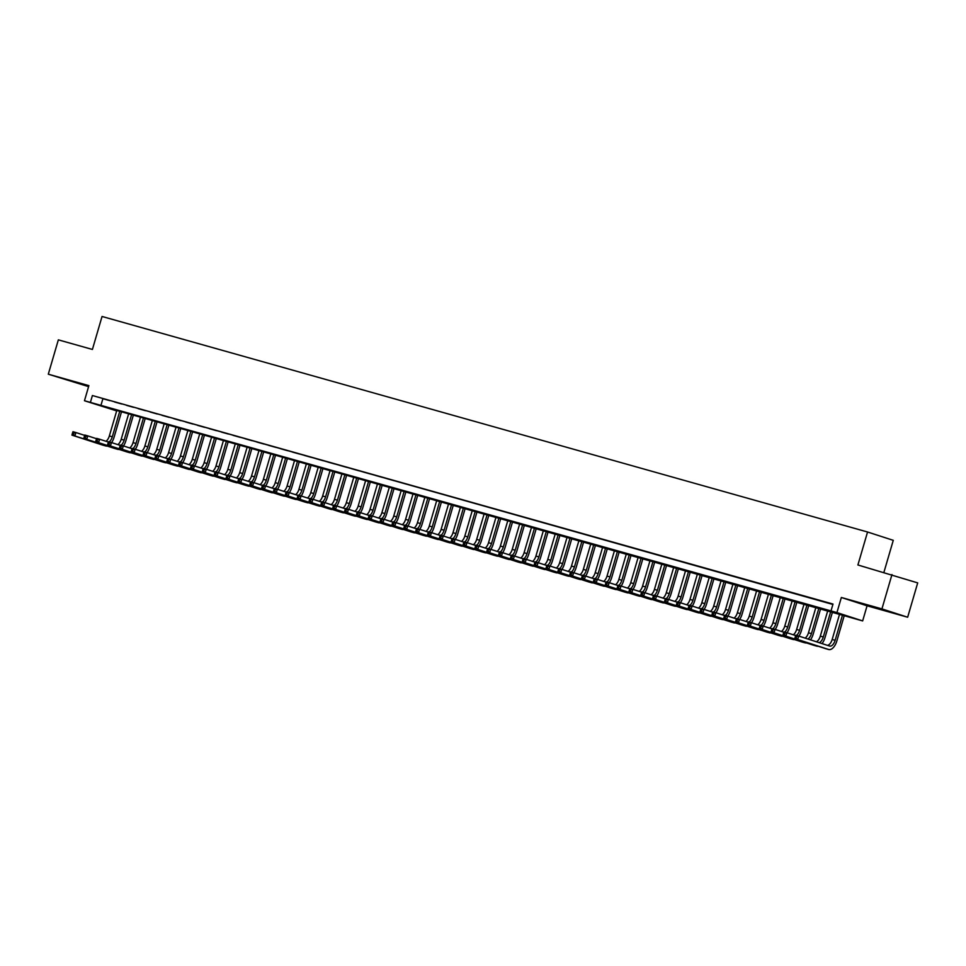 <?xml version="1.0" encoding="UTF-8"?>
<svg xmlns="http://www.w3.org/2000/svg" width="966" height="966" viewBox="0 0 966 966"><rect width="100%" height="100%" fill="white"/><g stroke="black" fill="none" stroke-linecap="round" stroke-linejoin="round"><path stroke-width="1.45" d="M81.989 384.456L65.857 379.566L81.989 384.456M884.808 610.488L868.675 605.597L884.808 610.488M116.113 410.731L84.465 400.733L836.93 612.589L862.65 620.921L116.234 410.321M883.926 572.295L893.272 540.332L867.553 532L102.046 316.474L92.41 349.45L58.346 339.851L48.3 374.192L88.594 386.629M867.553 532L857.905 564.977L917.7 582.884L907.654 617.226L881.934 608.906L841.35 597.483L836.93 612.589M841.35 597.483L867.07 605.803L907.654 617.226M867.07 605.803L862.65 620.921M891.968 574.565L881.934 608.906M109.883 400.673L102.77 398.668L109.883 400.673M121.728 404.005L114.628 402.001L121.728 404.005M133.586 407.338L126.474 405.346L133.586 407.338M145.431 410.683L138.319 408.678L145.431 410.683M157.277 414.016L150.177 412.011L157.277 414.016M169.135 417.348L162.022 415.344L169.135 417.348M180.98 420.693L173.868 418.689L180.98 420.693M192.838 424.026L185.726 422.021L192.838 424.026M204.683 427.358L197.571 425.354L204.683 427.358M216.529 430.691L209.417 428.699L216.529 430.691M228.387 434.036L221.274 432.031L228.387 434.036M240.232 437.369L233.12 435.364L240.232 437.369M252.078 440.701L244.966 438.709L252.078 440.701M263.935 444.046L256.823 442.042L263.935 444.046M275.781 447.379L268.669 445.374L275.781 447.379M287.626 450.711L280.514 448.707L287.626 450.711M299.484 454.044L292.372 452.052L299.484 454.044M311.33 457.389L304.218 455.384L311.33 457.389M323.175 460.722L316.075 458.717L323.175 460.722M335.033 464.054L327.921 462.062L335.033 464.054M346.879 467.399L339.766 465.395L346.879 467.399M358.724 470.732L351.624 468.727L358.724 470.732M370.582 474.065L363.47 472.06L370.582 474.065M382.427 477.409L375.315 475.405L382.427 477.409M394.273 480.742L387.173 478.738L394.273 480.742M406.131 484.075L399.018 482.07L406.131 484.075M417.976 487.407L410.864 485.415L417.976 487.407M429.822 490.752L422.722 488.748L429.822 490.752M441.679 494.085L434.567 492.08L441.679 494.085M453.525 497.418L446.413 495.425L453.525 497.418M465.383 500.762L458.27 498.758L465.383 500.762M477.228 504.095L470.116 502.091L477.228 504.095M489.074 507.428L481.962 505.423L489.074 507.428M500.931 510.772L493.819 508.768L500.931 510.772M512.777 514.105L505.665 512.101L512.777 514.105M524.623 517.438L517.51 515.433L524.623 517.438M536.48 520.771L529.368 518.778L536.48 520.771M548.326 524.115L541.214 522.111L548.326 524.115M560.171 527.448L553.059 525.444L560.171 527.448M572.029 530.781L564.917 528.788L572.029 530.781M583.875 534.126L576.762 532.121L583.875 534.126M595.72 537.458L588.62 535.454L595.72 537.458M607.578 540.791L600.466 538.787L607.578 540.791M619.423 544.124L612.311 542.131L619.423 544.124M631.269 547.468L624.169 545.464L631.269 547.468M643.127 550.801L636.014 548.797L643.127 550.801M654.972 554.134L647.86 552.141L654.972 554.134M666.818 557.479L659.718 555.474L666.818 557.479M678.675 560.811L671.563 558.807L678.675 560.811M690.521 564.144L683.409 562.14L690.521 564.144M702.367 567.489L695.266 565.484L702.367 567.489M714.224 570.821L707.112 568.817L714.224 570.821M726.07 574.154L718.958 572.15L726.07 574.154M737.927 577.487L730.815 575.495L737.927 577.487M749.773 580.832L742.661 578.827L749.773 580.832M761.619 584.164L754.506 582.16L761.619 584.164M773.476 587.497L766.364 585.505L773.476 587.497M785.322 590.842L778.21 588.837L785.322 590.842M797.167 594.175L790.055 592.17L797.167 594.175M809.025 597.507L801.913 595.503L809.025 597.507M820.871 600.852L813.758 598.848L820.871 600.852M831.002 610.923L833.006 604.052L92.398 395.541L832.897 604.462M832.946 604.257L825.604 602.18L832.933 604.318M84.465 400.733L88.884 385.627L48.3 374.192M92.398 395.541L90.393 402.399M102.831 398.91L100.826 405.78M795.465 636.208L795.066 637.584L796.25 637.91L796.648 636.546L795.465 636.208L795.779 635.217L798.737 636.051L797.735 639.492L828.647 649.49A10.735 5.482 105.7 0 0 828.743 649.526A10.735 5.482 105.7 0 0 836.87 640.881L844.344 615.318M842.581 614.823L835.131 640.313A7.16 3.647 -74.3 0 1 829.722 646.073A7.16 3.647 -74.3 0 1 829.649 646.061L798.737 636.051L796.648 636.546M839.623 613.99L832.173 639.48A7.16 3.647 -74.3 0 1 827.343 645.312M796.25 637.91L797.735 639.492L794.777 638.659L825.676 648.657A10.735 5.482 105.7 0 0 825.785 648.681A10.735 5.482 105.7 0 0 825.894 648.717M794.777 638.659L795.066 637.584M822.018 643.585A10.735 5.482 105.7 0 0 825.024 637.536L832.499 611.985M830.736 611.49L823.286 636.98A7.16 3.647 -74.3 0 1 819.18 642.668M827.777 610.657L820.315 636.147A7.16 3.647 -74.3 0 1 816.391 641.762M783.607 632.875L783.209 634.239L784.392 634.577L784.803 633.201L783.607 632.875L783.933 631.885L786.892 632.718L785.889 636.147L816.789 646.157A10.735 5.482 105.7 0 0 816.898 646.182A10.735 5.482 105.7 0 0 818.226 646.242M795.67 635.556L786.892 632.718L784.803 633.201M784.392 634.577L785.889 636.147L782.931 635.314L813.831 645.324A10.735 5.482 105.7 0 0 813.94 645.348A10.735 5.482 105.7 0 0 814.036 645.373M782.931 635.314L783.209 634.239M810.474 639.854A10.735 5.482 105.7 0 0 813.167 634.203L820.641 608.652M818.89 608.157L811.428 633.636A7.16 3.647 -74.3 0 1 807.95 639.033M815.92 607.324L808.47 632.802A7.16 3.647 -74.3 0 1 805.113 638.115M771.762 629.53L771.363 630.907L772.546 631.245L772.945 629.868L771.762 629.53L772.076 628.552L775.046 629.385L774.032 632.815L804.944 642.813A10.735 5.482 105.7 0 0 805.052 642.849A10.735 5.482 105.7 0 0 806.381 642.909M783.824 632.223L775.046 629.385L772.945 629.868M772.546 631.245L774.032 632.815L771.073 631.981L801.985 641.979A10.735 5.482 105.7 0 0 802.082 642.016A10.735 5.482 105.7 0 0 802.191 642.04M771.073 631.981L771.363 630.907M798.906 636.111A10.735 5.482 105.7 0 0 801.321 630.87L808.796 605.308M807.033 604.813L799.582 630.303A7.16 3.647 -74.3 0 1 796.491 635.423M804.074 603.979L796.624 629.47A7.16 3.647 -74.3 0 1 793.267 634.783M759.916 626.197L759.518 627.574L760.701 627.9L761.099 626.536L759.916 626.197L760.23 625.207L763.188 626.04L762.186 629.482L793.098 639.48A10.735 5.482 105.7 0 0 793.195 639.516A10.735 5.482 105.7 0 0 794.523 639.564M771.967 628.89L763.188 626.04L761.099 626.536M760.701 627.9L762.186 629.482L759.228 628.649L790.128 638.647A10.735 5.482 105.7 0 0 790.236 638.683A10.735 5.482 105.7 0 0 790.333 638.707M759.228 628.649L759.518 627.574M787.061 632.766A10.735 5.482 105.7 0 0 789.476 627.526L796.938 601.975M795.187 601.48L787.737 626.97A7.16 3.647 -74.3 0 1 784.646 632.09M792.229 600.647L784.766 626.137A7.16 3.647 -74.3 0 1 781.409 631.438M748.058 622.865L747.66 624.241L748.843 624.567L749.254 623.191L748.058 622.865L748.384 621.875L751.343 622.708L750.341 626.137L781.24 636.147A10.735 5.482 105.7 0 0 781.349 636.171A10.735 5.482 105.7 0 0 782.677 636.232M760.121 625.545L751.343 622.708L749.254 623.191M748.843 624.567L750.341 626.137L747.37 625.304L778.282 635.314A10.735 5.482 105.7 0 0 778.379 635.338A10.735 5.482 105.7 0 0 778.487 635.374M747.37 625.304L747.66 624.241M775.203 629.434A10.735 5.482 105.7 0 0 777.618 624.193L785.092 598.642M783.341 598.147L775.879 623.625A7.16 3.647 -74.3 0 1 772.8 628.745M780.371 597.314L772.921 622.792A7.16 3.647 -74.3 0 1 769.564 628.105M736.213 619.52L735.814 620.897L736.998 621.235L737.396 619.858L736.213 619.52L736.527 618.542L739.497 619.375L738.483 622.804L769.395 632.815A10.735 5.482 105.7 0 0 769.491 632.839A10.735 5.482 105.7 0 0 770.832 632.899M748.276 622.213L739.497 619.375L737.396 619.858M736.998 621.235L738.483 622.804L735.524 621.971L766.436 631.969A10.735 5.482 105.7 0 0 766.533 632.005A10.735 5.482 105.7 0 0 766.642 632.03M735.524 621.971L735.814 620.897M763.357 626.101A10.735 5.482 105.7 0 0 765.772 620.86L773.247 595.298M771.484 594.802L764.034 620.293A7.16 3.647 -74.3 0 1 760.942 625.413M768.525 593.969L761.075 619.46A7.16 3.647 -74.3 0 1 757.718 624.773M724.367 616.187L723.957 617.564L725.152 617.902L725.551 616.525L724.367 616.187L724.681 615.197L727.639 616.03L726.637 619.472L757.549 629.47A10.735 5.482 105.7 0 0 757.646 629.506A10.735 5.482 105.7 0 0 758.974 629.566M736.418 618.88L727.639 616.03L725.551 616.525M725.152 617.902L726.637 619.472L723.679 618.638L754.579 628.637A10.735 5.482 105.7 0 0 754.688 628.673A10.735 5.482 105.7 0 0 754.784 628.697M723.679 618.638L723.957 617.564M751.512 622.756A10.735 5.482 105.7 0 0 753.927 617.515L761.389 591.965M759.638 591.47L752.188 616.96A7.16 3.647 -74.3 0 1 749.097 622.08M756.68 590.637L749.218 616.127A7.16 3.647 -74.3 0 1 745.861 621.428M712.51 612.855L712.111 614.231L713.294 614.557L713.705 613.193L712.51 612.855L712.836 611.864L715.794 612.698L714.792 616.139L745.692 626.137A10.735 5.482 105.7 0 0 745.8 626.161A10.735 5.482 105.7 0 0 747.129 626.222M724.572 615.535L715.794 612.698L713.705 613.193M713.294 614.557L714.792 616.139L711.821 615.294L742.733 625.304A10.735 5.482 105.7 0 0 742.83 625.328A10.735 5.482 105.7 0 0 742.939 625.364M711.821 615.294L712.111 614.231M739.654 619.423A10.735 5.482 105.7 0 0 742.069 614.183L749.544 588.632M747.793 588.137L740.33 613.627A7.16 3.647 -74.3 0 1 737.239 618.735M744.822 587.304L737.372 612.782A7.16 3.647 -74.3 0 1 734.015 618.095M700.664 609.522L700.265 610.886L701.449 611.224L701.847 609.848L700.664 609.522L700.978 608.532L703.948 609.365L702.934 612.794L733.846 622.804A10.735 5.482 105.7 0 0 733.943 622.828A10.735 5.482 105.7 0 0 735.271 622.889M712.727 612.202L703.948 609.365L701.847 609.848M701.449 611.224L702.934 612.794L699.976 611.961L730.888 621.971A10.735 5.482 105.7 0 0 730.984 621.995A10.735 5.482 105.7 0 0 731.093 622.019M699.976 611.961L700.265 610.886M727.809 616.091A10.735 5.482 105.7 0 0 730.224 610.85L737.698 585.299M735.935 584.804L728.485 610.283A7.16 3.647 -74.3 0 1 725.394 615.402M732.977 583.971L725.526 609.449A7.16 3.647 -74.3 0 1 722.17 614.762M688.818 606.177L688.408 607.554L689.603 607.892L690.002 606.515L688.818 606.177L689.132 605.187L692.091 606.032L691.088 609.461L722 619.46A10.735 5.482 105.7 0 0 722.097 619.496A10.735 5.482 105.7 0 0 723.425 619.556M700.869 608.87L692.091 606.032L690.002 606.515M689.603 607.892L691.088 609.461L688.13 608.628L719.03 618.626A10.735 5.482 105.7 0 0 719.139 618.663A10.735 5.482 105.7 0 0 719.235 618.687M688.13 608.628L688.408 607.554M715.963 612.758A10.735 5.482 105.7 0 0 718.378 607.517L725.84 581.955M724.089 581.46L716.639 606.95A7.16 3.647 -74.3 0 1 713.548 612.07M721.119 580.626L713.669 606.117A7.16 3.647 -74.3 0 1 710.312 611.43M676.961 602.844L676.562 604.221L677.746 604.547L678.144 603.182L676.961 602.844L677.287 601.854L680.245 602.687L679.243 606.129L710.143 616.127A10.735 5.482 105.7 0 0 710.252 616.163A10.735 5.482 105.7 0 0 711.58 616.211M689.024 605.537L680.245 602.687L678.144 603.182M677.746 604.547L679.243 606.129L676.272 605.296L707.184 615.294A10.735 5.482 105.7 0 0 707.281 615.33A10.735 5.482 105.7 0 0 707.39 615.354M676.272 605.296L676.562 604.221M704.105 609.413A10.735 5.482 105.7 0 0 706.52 604.173L713.995 578.622M712.232 578.127L704.782 603.617A7.16 3.647 -74.3 0 1 701.69 608.725M709.273 577.294L701.823 602.784A7.16 3.647 -74.3 0 1 698.466 608.085M665.115 599.512L664.717 600.876L665.9 601.214L666.298 599.838L665.115 599.512L665.429 598.522L668.4 599.355L667.385 602.784L698.297 612.794A10.735 5.482 105.7 0 0 698.394 612.818A10.735 5.482 105.7 0 0 699.722 612.879M677.178 602.192L668.4 599.355L666.298 599.838M665.9 601.214L667.385 602.784L664.427 601.951L695.339 611.961A10.735 5.482 105.7 0 0 695.435 611.985A10.735 5.482 105.7 0 0 695.544 612.009M664.427 601.951L664.717 600.876M692.26 606.08A10.735 5.482 105.7 0 0 694.675 600.84L702.149 575.289M700.386 574.794L692.936 600.272A7.16 3.647 -74.3 0 1 689.845 605.392M697.428 573.961L689.978 599.439A7.16 3.647 -74.3 0 1 686.609 604.752M653.27 596.167L652.859 597.543L654.054 597.882L654.453 596.505L653.27 596.167L653.584 595.189L656.542 596.022L655.54 599.451L686.452 609.449A10.735 5.482 105.7 0 0 686.548 609.486A10.735 5.482 105.7 0 0 687.877 609.546M665.32 598.86L656.542 596.022L654.453 596.505M654.054 597.882L655.54 599.451L652.581 598.618L683.481 608.616A10.735 5.482 105.7 0 0 683.59 608.652A10.735 5.482 105.7 0 0 683.687 608.677M652.581 598.618L652.859 597.543M680.414 602.748A10.735 5.482 105.7 0 0 682.829 597.507L690.292 571.944M688.541 571.449L681.09 596.94A7.16 3.647 -74.3 0 1 677.999 602.06M685.57 570.616L678.12 596.107A7.16 3.647 -74.3 0 1 674.763 601.42M641.412 592.834L641.013 594.211L642.197 594.537L642.595 593.172L641.412 592.834L641.726 591.844L644.696 592.677L643.694 596.119L674.594 606.117A10.735 5.482 105.7 0 0 674.703 606.153A10.735 5.482 105.7 0 0 676.031 606.213M653.475 595.527L644.696 592.677L642.595 593.172M642.197 594.537L643.694 596.119L640.724 595.285L671.636 605.284A10.735 5.482 105.7 0 0 671.732 605.32A10.735 5.482 105.7 0 0 671.841 605.344M640.724 595.285L641.013 594.211M668.557 599.403A10.735 5.482 105.7 0 0 670.972 594.162L678.446 568.612M676.683 568.117L669.233 593.607A7.16 3.647 -74.3 0 1 666.142 598.727M673.725 567.284L666.274 592.774A7.16 3.647 -74.3 0 1 662.918 598.075M629.566 589.501L629.168 590.878L630.351 591.204L630.75 589.828L629.566 589.501L629.88 588.511L632.839 589.345L631.836 592.774L662.748 602.784A10.735 5.482 105.7 0 0 662.845 602.808A10.735 5.482 105.7 0 0 664.173 602.869M641.629 592.182L632.839 589.345L630.75 589.828M630.351 591.204L631.836 592.774L628.878 591.941L659.778 601.951A10.735 5.482 105.7 0 0 659.887 601.975A10.735 5.482 105.7 0 0 659.995 602.011M628.878 591.941L629.168 590.878M656.711 596.07A10.735 5.482 105.7 0 0 659.126 590.83L666.6 565.279M664.837 564.784L657.387 590.262A7.16 3.647 -74.3 0 1 654.296 595.382M661.879 563.951L654.429 589.429A7.16 3.647 -74.3 0 1 651.06 594.742M617.721 586.169L617.31 587.533L618.494 587.871L618.904 586.495L617.721 586.169L618.035 585.179L620.993 586.012L619.991 589.441L650.891 599.451A10.735 5.482 105.7 0 0 650.999 599.475A10.735 5.482 105.7 0 0 652.328 599.536M629.772 588.849L620.993 586.012L618.904 586.495M618.494 587.871L619.991 589.441L617.033 588.608L647.932 598.606A10.735 5.482 105.7 0 0 648.041 598.642A10.735 5.482 105.7 0 0 648.138 598.666M617.033 588.608L617.31 587.533M644.865 592.738A10.735 5.482 105.7 0 0 647.268 587.497L654.743 561.934M652.992 561.451L645.542 586.93A7.16 3.647 -74.3 0 1 642.45 592.049M650.021 560.606L642.571 586.096A7.16 3.647 -74.3 0 1 639.214 591.409M605.863 582.824L605.465 584.201L606.648 584.539L607.046 583.162L605.863 582.824L606.177 581.834L609.148 582.667L608.145 586.108L639.045 596.107A10.735 5.482 105.7 0 0 639.154 596.143A10.735 5.482 105.7 0 0 640.482 596.203M617.926 585.517L609.148 582.667L607.046 583.162M606.648 584.539L608.145 586.108L605.175 585.275L636.087 595.273A10.735 5.482 105.7 0 0 636.183 595.31A10.735 5.482 105.7 0 0 636.292 595.334M605.175 585.275L605.465 584.201M633.008 589.393A10.735 5.482 105.7 0 0 635.423 584.152L642.897 558.602M641.134 558.106L633.684 583.597A7.16 3.647 -74.3 0 1 630.593 588.717M638.176 557.273L630.726 582.764A7.16 3.647 -74.3 0 1 627.369 588.077M594.018 579.491L593.619 580.868L594.802 581.194L595.201 579.829L594.018 579.491L594.332 578.501L597.29 579.334L596.288 582.776L627.2 592.774A10.735 5.482 105.7 0 0 627.296 592.81A10.735 5.482 105.7 0 0 628.625 592.858M606.068 582.172L597.29 579.334L595.201 579.829M594.802 581.194L596.288 582.776L593.329 581.943L624.229 591.941A10.735 5.482 105.7 0 0 624.338 591.965A10.735 5.482 105.7 0 0 624.447 592.001M593.329 581.943L593.619 580.868M621.162 586.06A10.735 5.482 105.7 0 0 623.577 580.82L631.052 555.269M629.289 554.774L621.838 580.264A7.16 3.647 -74.3 0 1 618.747 585.372M626.33 553.941L618.868 579.431A7.16 3.647 -74.3 0 1 615.511 584.732M582.172 576.159L581.761 577.523L582.945 577.861L583.355 576.485L582.172 576.159L582.486 575.168L585.444 576.002L584.442 579.431L615.342 589.441A10.735 5.482 105.7 0 0 615.451 589.465A10.735 5.482 105.7 0 0 616.779 589.526M594.223 578.839L585.444 576.002L583.355 576.485M582.945 577.861L584.442 579.431L581.484 578.598L612.384 588.608A10.735 5.482 105.7 0 0 612.492 588.632A10.735 5.482 105.7 0 0 612.589 588.656M581.484 578.598L581.761 577.523M609.305 582.727A10.735 5.482 105.7 0 0 611.72 577.487L619.194 551.936M617.443 551.441L609.981 576.919A7.16 3.647 -74.3 0 1 606.902 582.039M614.473 550.608L607.022 576.086A7.16 3.647 -74.3 0 1 603.665 581.399M570.314 572.814L569.916 574.19L571.099 574.529L571.498 573.152L570.314 572.814L570.628 571.824L573.599 572.669L572.596 576.098L603.496 586.096A10.735 5.482 105.7 0 0 603.605 586.133A10.735 5.482 105.7 0 0 604.933 586.193M582.377 575.507L573.599 572.669L571.498 573.152M571.099 574.529L572.596 576.098L569.626 575.265L600.538 585.263A10.735 5.482 105.7 0 0 600.635 585.299A10.735 5.482 105.7 0 0 600.743 585.324M569.626 575.265L569.916 574.19M597.459 579.395A10.735 5.482 105.7 0 0 599.874 574.154L607.348 548.591M605.585 548.096L598.135 573.587A7.16 3.647 -74.3 0 1 595.044 578.706M602.627 547.263L595.177 572.753A7.16 3.647 -74.3 0 1 591.82 578.066M558.469 569.481L558.07 570.858L559.254 571.184L559.652 569.819L558.469 569.481L558.783 568.491L561.741 569.324L560.739 572.766L591.651 582.764A10.735 5.482 105.7 0 0 591.747 582.8A10.735 5.482 105.7 0 0 593.076 582.848M570.52 572.174L561.741 569.324L559.652 569.819M559.254 571.184L560.739 572.766L557.78 571.932L588.68 581.93A10.735 5.482 105.7 0 0 588.789 581.967A10.735 5.482 105.7 0 0 588.898 581.991M557.78 571.932L558.07 570.858M585.613 576.05A10.735 5.482 105.7 0 0 588.028 570.809L595.503 545.259M593.74 544.764L586.29 570.254A7.16 3.647 -74.3 0 1 583.198 575.362M590.781 543.93L583.319 569.421A7.16 3.647 -74.3 0 1 579.962 574.722M546.623 566.148L546.213 567.513L547.396 567.851L547.807 566.474L546.623 566.148L546.937 565.158L549.895 565.991L548.893 569.421L579.793 579.431A10.735 5.482 105.7 0 0 579.902 579.455A10.735 5.482 105.7 0 0 581.23 579.515M558.674 568.829L549.895 565.991L547.807 566.474M547.396 567.851L548.893 569.421L545.935 568.588L576.835 578.598A10.735 5.482 105.7 0 0 576.943 578.622A10.735 5.482 105.7 0 0 577.04 578.658M545.935 568.588L546.213 567.513M573.756 572.717A10.735 5.482 105.7 0 0 576.171 567.477L583.645 541.926M581.894 541.431L574.432 566.909A7.16 3.647 -74.3 0 1 571.353 572.029M578.924 540.598L571.474 566.076A7.16 3.647 -74.3 0 1 568.117 571.389M534.766 562.804L534.367 564.18L535.55 564.518L535.949 563.142L534.766 562.804L535.079 561.826L538.05 562.659L537.048 566.088L567.948 576.086A10.735 5.482 105.7 0 0 568.056 576.122A10.735 5.482 105.7 0 0 569.385 576.183M546.828 565.496L538.05 562.659L535.949 563.142M535.55 564.518L537.048 566.088L534.077 565.255L564.989 575.253A10.735 5.482 105.7 0 0 565.086 575.289A10.735 5.482 105.7 0 0 565.195 575.313M534.077 565.255L534.367 564.18M561.91 569.385A10.735 5.482 105.7 0 0 564.325 564.144L571.8 538.581M570.037 538.086L562.586 563.576A7.16 3.647 -74.3 0 1 559.495 568.696M567.078 537.253L559.628 562.743A7.16 3.647 -74.3 0 1 556.271 568.056M522.92 559.471L522.521 560.848L523.705 561.186L524.103 559.809L522.92 559.471L523.234 558.481L526.192 559.314L525.19 562.755L556.102 572.753A10.735 5.482 105.7 0 0 556.199 572.79A10.735 5.482 105.7 0 0 557.527 572.85M534.971 562.164L526.192 559.314L524.103 559.809M523.705 561.186L525.19 562.755L522.232 561.922L553.132 571.92A10.735 5.482 105.7 0 0 553.24 571.957A10.735 5.482 105.7 0 0 553.349 571.981M522.232 561.922L522.521 560.848M550.065 566.04A10.735 5.482 105.7 0 0 552.48 560.799L559.954 535.249M558.191 534.753L550.741 560.244A7.16 3.647 -74.3 0 1 547.65 565.364M555.233 533.92L547.77 559.411A7.16 3.647 -74.3 0 1 544.413 564.712M511.062 556.138L510.664 557.515L511.847 557.841L512.258 556.464L511.062 556.138L511.388 555.148L514.347 555.981L513.344 559.411L544.244 569.421A10.735 5.482 105.7 0 0 544.353 569.445A10.735 5.482 105.7 0 0 545.681 569.505M523.125 558.819L514.347 555.981L512.258 556.464M511.847 557.841L513.344 559.411L510.386 558.577L541.286 568.588A10.735 5.482 105.7 0 0 541.395 568.612A10.735 5.482 105.7 0 0 541.491 568.648M510.386 558.577L510.664 557.515M538.207 562.707A10.735 5.482 105.7 0 0 540.622 557.467L548.096 531.916M546.345 531.421L538.883 556.911A7.16 3.647 -74.3 0 1 535.804 562.019M543.375 530.588L535.925 556.066A7.16 3.647 -74.3 0 1 532.568 561.379M499.217 552.806L498.818 554.17L500.002 554.508L500.4 553.132L499.217 552.806L499.531 551.815L502.501 552.649L501.487 556.078L532.399 566.088A10.735 5.482 105.7 0 0 532.508 566.112A10.735 5.482 105.7 0 0 533.836 566.173M511.28 555.486L502.501 552.649L500.4 553.132M500.002 554.508L501.487 556.078L498.528 555.245L529.44 565.243A10.735 5.482 105.7 0 0 529.537 565.279A10.735 5.482 105.7 0 0 529.646 565.303M498.528 555.245L498.818 554.17M526.361 559.374A10.735 5.482 105.7 0 0 528.776 554.134L536.251 528.583M534.488 528.088L527.038 553.566A7.16 3.647 -74.3 0 1 523.946 558.686M531.529 527.243L524.079 552.733A7.16 3.647 -74.3 0 1 520.722 558.046M487.371 549.461L486.973 550.837L488.156 551.175L488.555 549.799L487.371 549.461L487.685 548.471L490.643 549.304L489.641 552.745L520.553 562.743A10.735 5.482 105.7 0 0 520.65 562.78A10.735 5.482 105.7 0 0 521.978 562.84M499.422 552.154L490.643 549.304L488.555 549.799M488.156 551.175L489.641 552.745L486.683 551.912L517.583 561.91A10.735 5.482 105.7 0 0 517.691 561.946A10.735 5.482 105.7 0 0 517.788 561.971M486.683 551.912L486.973 550.837M514.516 556.042A10.735 5.482 105.7 0 0 516.931 550.801L524.393 525.238M522.642 524.743L515.192 550.234A7.16 3.647 -74.3 0 1 512.101 555.353M519.684 523.91L512.221 549.4A7.16 3.647 -74.3 0 1 508.865 554.713M475.514 546.128L475.115 547.505L476.298 547.831L476.709 546.466L475.514 546.128L475.84 545.138L478.798 545.971L477.796 549.413L508.696 559.411A10.735 5.482 105.7 0 0 508.804 559.447A10.735 5.482 105.7 0 0 510.133 559.495M487.576 548.809L478.798 545.971L476.709 546.466M476.298 547.831L477.796 549.413L474.825 548.579L505.737 558.577A10.735 5.482 105.7 0 0 505.834 558.602A10.735 5.482 105.7 0 0 505.942 558.638M474.825 548.579L475.115 547.505M502.658 552.697A10.735 5.482 105.7 0 0 505.073 547.456L512.548 521.906M510.797 521.411L503.334 546.901A7.16 3.647 -74.3 0 1 500.255 552.009M507.826 520.577L500.376 546.068A7.16 3.647 -74.3 0 1 497.019 551.369M463.668 542.795L463.269 544.16L464.453 544.498L464.851 543.121L463.668 542.795L463.982 541.805L466.952 542.638L465.938 546.068L496.85 556.078A10.735 5.482 105.7 0 0 496.947 556.102A10.735 5.482 105.7 0 0 498.287 556.162M475.731 545.476L466.952 542.638L464.851 543.121M464.453 544.498L465.938 546.068L462.98 545.235L493.892 555.245A10.735 5.482 105.7 0 0 493.988 555.269A10.735 5.482 105.7 0 0 494.097 555.293M462.98 545.235L463.269 544.16M490.813 549.364A10.735 5.482 105.7 0 0 493.228 544.124L500.702 518.573M498.939 518.078L491.489 543.556A7.16 3.647 -74.3 0 1 488.398 548.676M495.981 517.245L488.53 542.723A7.16 3.647 -74.3 0 1 485.174 548.036M451.822 539.451L451.412 540.827L452.607 541.165L453.006 539.789L451.822 539.451L452.136 538.473L455.095 539.306L454.092 542.735L485.004 552.733A10.735 5.482 105.7 0 0 485.101 552.769A10.735 5.482 105.7 0 0 486.429 552.83M463.873 542.143L455.095 539.306L453.006 539.789M452.607 541.165L454.092 542.735L451.134 541.902L482.034 551.9A10.735 5.482 105.7 0 0 482.143 551.936A10.735 5.482 105.7 0 0 482.239 551.96M451.134 541.902L451.412 540.827M478.967 546.032A10.735 5.482 105.7 0 0 481.382 540.791L488.844 515.228M487.093 514.733L479.643 540.223A7.16 3.647 -74.3 0 1 476.552 545.343M484.135 513.9L476.673 539.39A7.16 3.647 -74.3 0 1 473.316 544.703M439.965 536.118L439.566 537.494L440.75 537.82L441.16 536.456L439.965 536.118L440.291 535.128L443.249 535.961L442.247 539.402L473.147 549.4A10.735 5.482 105.7 0 0 473.255 549.437A10.735 5.482 105.7 0 0 474.584 549.485M452.028 538.811L443.249 535.961L441.16 536.456M440.75 537.82L442.247 539.402L439.276 538.569L470.188 548.567A10.735 5.482 105.7 0 0 470.285 548.603A10.735 5.482 105.7 0 0 470.394 548.628M439.276 538.569L439.566 537.494M467.109 542.687A10.735 5.482 105.7 0 0 469.524 537.446L476.999 511.895M475.248 511.4L467.785 536.891A7.16 3.647 -74.3 0 1 464.694 541.998M472.277 510.567L464.827 536.058A7.16 3.647 -74.3 0 1 461.47 541.358M428.119 532.785L427.721 534.162L428.904 534.488L429.302 533.111L428.119 532.785L428.433 531.795L431.404 532.628L430.389 536.058L461.301 546.068A10.735 5.482 105.7 0 0 461.398 546.092A10.735 5.482 105.7 0 0 462.726 546.152M440.182 535.466L431.404 532.628L429.302 533.111M428.904 534.488L430.389 536.058L427.431 535.224L458.343 545.235A10.735 5.482 105.7 0 0 458.439 545.259A10.735 5.482 105.7 0 0 458.548 545.295M427.431 535.224L427.721 534.162M455.264 539.354A10.735 5.482 105.7 0 0 457.679 534.113L465.153 508.563M463.39 508.068L455.94 533.546A7.16 3.647 -74.3 0 1 452.849 538.666M460.432 507.235L452.982 532.713A7.16 3.647 -74.3 0 1 449.625 538.026M416.274 529.44L415.863 530.817L417.058 531.155L417.457 529.779L416.274 529.44L416.588 528.462L419.546 529.296L418.544 532.725L449.456 542.723A10.735 5.482 105.7 0 0 449.552 542.759A10.735 5.482 105.7 0 0 450.88 542.82M428.324 532.133L419.546 529.296L417.457 529.779M417.058 531.155L418.544 532.725L415.585 531.892L446.485 541.89A10.735 5.482 105.7 0 0 446.594 541.926A10.735 5.482 105.7 0 0 446.69 541.95M415.585 531.892L415.863 530.817M443.418 536.021A10.735 5.482 105.7 0 0 445.833 530.781L453.296 505.218M451.545 504.723L444.094 530.213A7.16 3.647 -74.3 0 1 441.003 535.333M448.574 503.89L441.124 529.38A7.16 3.647 -74.3 0 1 437.767 534.693M404.416 526.108L404.017 527.484L405.201 527.822L405.599 526.446L404.416 526.108L404.742 525.118L407.7 525.951L406.698 529.392L437.598 539.39A10.735 5.482 105.7 0 0 437.707 539.426A10.735 5.482 105.7 0 0 439.035 539.487M416.479 528.8L407.7 525.951L405.599 526.446M405.201 527.822L406.698 529.392L403.728 528.559L434.64 538.557A10.735 5.482 105.7 0 0 434.736 538.593A10.735 5.482 105.7 0 0 434.845 538.617M403.728 528.559L404.017 527.484M431.56 532.677A10.735 5.482 105.7 0 0 433.975 527.436L441.45 501.885M439.687 501.39L432.237 526.881A7.16 3.647 -74.3 0 1 429.145 532M436.729 500.557L429.278 526.047A7.16 3.647 -74.3 0 1 425.921 531.348M392.57 522.775L392.172 524.152L393.355 524.478L393.754 523.101L392.57 522.775L392.884 521.785L395.855 522.618L394.84 526.059L425.752 536.058A10.735 5.482 105.7 0 0 425.849 536.082A10.735 5.482 105.7 0 0 427.177 536.142M404.633 525.456L395.855 522.618L393.754 523.101M393.355 524.478L394.84 526.059L391.882 525.214L422.794 535.224A10.735 5.482 105.7 0 0 422.891 535.249A10.735 5.482 105.7 0 0 422.999 535.285M391.882 525.214L392.172 524.152M419.715 529.344A10.735 5.482 105.7 0 0 422.13 524.103L429.604 498.553M427.841 498.058L420.391 523.548A7.16 3.647 -74.3 0 1 417.3 528.656M424.883 497.224L417.433 522.703A7.16 3.647 -74.3 0 1 414.064 528.016M380.725 519.442L380.314 520.807L381.51 521.145L381.908 519.768L380.725 519.442L381.039 518.452L383.997 519.285L382.995 522.715L413.895 532.725A10.735 5.482 105.7 0 0 414.003 532.749A10.735 5.482 105.7 0 0 415.332 532.809M392.776 522.123L383.997 519.285L381.908 519.768M381.51 521.145L382.995 522.715L380.036 521.881L410.936 531.892A10.735 5.482 105.7 0 0 411.045 531.916A10.735 5.482 105.7 0 0 411.142 531.94M380.036 521.881L380.314 520.807M407.869 526.011A10.735 5.482 105.7 0 0 410.284 520.771L417.747 495.22M415.996 494.725L408.546 520.203A7.16 3.647 -74.3 0 1 405.454 525.323M413.025 493.88L405.575 519.37A7.16 3.647 -74.3 0 1 402.218 524.683M368.867 516.098L368.469 517.474L369.652 517.812L370.05 516.436L368.867 516.098L369.181 515.107L372.151 515.953L371.149 519.382L402.049 529.38A10.735 5.482 105.7 0 0 402.158 529.416A10.735 5.482 105.7 0 0 403.486 529.477M380.93 518.79L372.151 515.953L370.05 516.436M369.652 517.812L371.149 519.382L368.179 518.549L399.091 528.547A10.735 5.482 105.7 0 0 399.187 528.583A10.735 5.482 105.7 0 0 399.296 528.607M368.179 518.549L368.469 517.474M396.012 522.678A10.735 5.482 105.7 0 0 398.427 517.438L405.901 491.875M404.138 491.38L396.688 516.87A7.16 3.647 -74.3 0 1 393.597 521.99M401.18 490.547L393.73 516.037A7.16 3.647 -74.3 0 1 390.373 521.35M357.022 512.765L356.623 514.141L357.806 514.467L358.205 513.103L357.022 512.765L357.335 511.775L360.294 512.608L359.292 516.049L390.204 526.047A10.735 5.482 105.7 0 0 390.3 526.084A10.735 5.482 105.7 0 0 391.628 526.132M369.084 515.458L360.294 512.608L358.205 513.103M357.806 514.467L359.292 516.049L356.333 515.216L387.233 525.214A10.735 5.482 105.7 0 0 387.342 525.25A10.735 5.482 105.7 0 0 387.451 525.275M356.333 515.216L356.623 514.141M384.166 519.334A10.735 5.482 105.7 0 0 386.581 514.093L394.056 488.542M392.293 488.047L384.842 513.538A7.16 3.647 -74.3 0 1 381.751 518.645M389.334 487.214L381.884 512.705A7.16 3.647 -74.3 0 1 378.515 518.005M345.176 509.432L344.765 510.797L345.949 511.135L346.359 509.758L345.176 509.432L345.49 508.442L348.448 509.275L347.446 512.705L378.346 522.715A10.735 5.482 105.7 0 0 378.455 522.739A10.735 5.482 105.7 0 0 379.783 522.799M357.227 512.113L348.448 509.275L346.359 509.758M345.949 511.135L347.446 512.705L344.488 511.871L375.388 521.881A10.735 5.482 105.7 0 0 375.496 521.906A10.735 5.482 105.7 0 0 375.593 521.93M344.488 511.871L344.765 510.797M372.321 516.001A10.735 5.482 105.7 0 0 374.723 510.76L382.198 485.21M380.447 484.715L372.997 510.193A7.16 3.647 -74.3 0 1 369.906 515.313M377.477 483.881L370.026 509.36A7.16 3.647 -74.3 0 1 366.669 514.673M333.318 506.087L332.92 507.464L334.103 507.802L334.502 506.425L333.318 506.087L333.632 505.109L336.603 505.942L335.6 509.372L366.5 519.37A10.735 5.482 105.7 0 0 366.609 519.406A10.735 5.482 105.7 0 0 367.937 519.466M345.381 508.78L336.603 505.942L334.502 506.425M334.103 507.802L335.6 509.372L332.63 508.539L363.542 518.537A10.735 5.482 105.7 0 0 363.639 518.573A10.735 5.482 105.7 0 0 363.747 518.597M332.63 508.539L332.92 507.464M360.463 512.668A10.735 5.482 105.7 0 0 362.878 507.428L370.352 481.865M368.589 481.37L361.139 506.86A7.16 3.647 -74.3 0 1 358.048 511.98M365.631 480.537L358.181 506.027A7.16 3.647 -74.3 0 1 354.824 511.34M321.473 502.755L321.074 504.131L322.258 504.457L322.656 503.093L321.473 502.755L321.787 501.765L324.745 502.598L323.743 506.039L354.655 516.037A10.735 5.482 105.7 0 0 354.751 516.073A10.735 5.482 105.7 0 0 356.08 516.134M333.524 505.447L324.745 502.598L322.656 503.093M322.258 504.457L323.743 506.039L320.784 505.206L351.684 515.204A10.735 5.482 105.7 0 0 351.793 515.24A10.735 5.482 105.7 0 0 351.902 515.264M320.784 505.206L321.074 504.131M348.617 509.324A10.735 5.482 105.7 0 0 351.032 504.083L358.507 478.532M356.744 478.037L349.294 503.528A7.16 3.647 -74.3 0 1 346.202 508.647M353.785 477.204L346.323 502.694A7.16 3.647 -74.3 0 1 342.966 507.995M309.627 499.422L309.217 500.799L310.4 501.125L310.81 499.748L309.627 499.422L309.941 498.432L312.899 499.265L311.897 502.694L342.797 512.705A10.735 5.482 105.7 0 0 342.906 512.729A10.735 5.482 105.7 0 0 344.234 512.789M321.678 502.103L312.899 499.265L310.81 499.748M310.4 501.125L311.897 502.694L308.939 501.861L339.839 511.871A10.735 5.482 105.7 0 0 339.947 511.895A10.735 5.482 105.7 0 0 340.044 511.932M308.939 501.861L309.217 500.799M336.76 505.991A10.735 5.482 105.7 0 0 339.175 500.75L346.649 475.2M344.898 474.704L337.436 500.183A7.16 3.647 -74.3 0 1 334.357 505.303M341.928 473.871L334.478 499.35A7.16 3.647 -74.3 0 1 331.121 504.663M297.769 496.077L297.371 497.454L298.554 497.792L298.953 496.415L297.769 496.077L298.083 495.099L301.054 495.932L300.052 499.362L330.952 509.372A10.735 5.482 105.7 0 0 331.06 509.396A10.735 5.482 105.7 0 0 332.389 509.456M309.832 498.77L301.054 495.932L298.953 496.415M298.554 497.792L300.052 499.362L297.081 498.528L327.993 508.527A10.735 5.482 105.7 0 0 328.09 508.563A10.735 5.482 105.7 0 0 328.199 508.587M297.081 498.528L297.371 497.454M324.914 502.658A10.735 5.482 105.7 0 0 327.329 497.418L334.804 471.855M333.041 471.36L325.59 496.85A7.16 3.647 -74.3 0 1 322.499 501.97M330.082 470.527L322.632 496.017A7.16 3.647 -74.3 0 1 319.275 501.33M285.924 492.745L285.525 494.121L286.709 494.459L287.107 493.083L285.924 492.745L286.238 491.754L289.196 492.588L288.194 496.029L319.106 506.027A10.735 5.482 105.7 0 0 319.203 506.063A10.735 5.482 105.7 0 0 320.531 506.124M297.975 495.437L289.196 492.588L287.107 493.083M286.709 494.459L288.194 496.029L285.236 495.196L316.136 505.194A10.735 5.482 105.7 0 0 316.244 505.23A10.735 5.482 105.7 0 0 316.353 505.254M285.236 495.196L285.525 494.121M313.069 499.313A10.735 5.482 105.7 0 0 315.484 494.073L322.958 468.522M321.195 468.027L313.745 493.517A7.16 3.647 -74.3 0 1 310.654 498.637M318.237 467.194L310.774 492.684A7.16 3.647 -74.3 0 1 307.417 497.997M274.078 489.412L273.668 490.788L274.851 491.114L275.262 489.75L274.078 489.412L274.392 488.422L277.351 489.255L276.348 492.696L307.248 502.694A10.735 5.482 105.7 0 0 307.357 502.731A10.735 5.482 105.7 0 0 308.685 502.779M286.129 492.092L277.351 489.255L275.262 489.75M274.851 491.114L276.348 492.696L273.39 491.851L304.29 501.861A10.735 5.482 105.7 0 0 304.399 501.885A10.735 5.482 105.7 0 0 304.495 501.922M273.39 491.851L273.668 490.788M301.211 495.981A10.735 5.482 105.7 0 0 303.626 490.74L311.1 465.189M309.349 464.694L301.887 490.185A7.16 3.647 -74.3 0 1 298.808 495.292M306.379 463.861L298.929 489.351A7.16 3.647 -74.3 0 1 295.572 494.652M262.221 486.079L261.822 487.444L263.006 487.782L263.404 486.405L262.221 486.079L262.535 485.089L265.505 485.922L264.503 489.351L295.403 499.362A10.735 5.482 105.7 0 0 295.511 499.386A10.735 5.482 105.7 0 0 296.84 499.446M274.284 488.76L265.505 485.922L263.404 486.405M263.006 487.782L264.503 489.351L261.532 488.518L292.444 498.528A10.735 5.482 105.7 0 0 292.541 498.553A10.735 5.482 105.7 0 0 292.65 498.577M261.532 488.518L261.822 487.444M289.365 492.648A10.735 5.482 105.7 0 0 291.78 487.407L299.255 461.857M297.492 461.362L290.041 486.84A7.16 3.647 -74.3 0 1 286.95 491.96M294.533 460.528L287.083 486.007A7.16 3.647 -74.3 0 1 283.726 491.32M250.375 482.734L249.977 484.111L251.16 484.449L251.558 483.072L250.375 482.734L250.689 481.744L253.647 482.589L252.645 486.019L283.557 496.017A10.735 5.482 105.7 0 0 283.654 496.053A10.735 5.482 105.7 0 0 284.982 496.113M262.426 485.427L253.647 482.589L251.558 483.072M251.16 484.449L252.645 486.019L249.687 485.186L280.587 495.184A10.735 5.482 105.7 0 0 280.695 495.22A10.735 5.482 105.7 0 0 280.804 495.244M249.687 485.186L249.977 484.111M277.52 489.315A10.735 5.482 105.7 0 0 279.935 484.075L287.409 458.512M285.646 458.017L278.196 483.507A7.16 3.647 -74.3 0 1 275.105 488.627M282.688 457.184L275.225 482.674A7.16 3.647 -74.3 0 1 271.869 487.987M238.517 479.402L238.119 480.778L239.302 481.104L239.713 479.74L238.517 479.402L238.844 478.411L241.802 479.245L240.8 482.686L271.7 492.684A10.735 5.482 105.7 0 0 271.808 492.72A10.735 5.482 105.7 0 0 273.137 492.769M250.58 482.094L241.802 479.245L239.713 479.74M239.302 481.104L240.8 482.686L237.829 481.853L268.741 491.851A10.735 5.482 105.7 0 0 268.85 491.887A10.735 5.482 105.7 0 0 268.946 491.911M237.829 481.853L238.119 480.778M265.662 485.97A10.735 5.482 105.7 0 0 268.077 480.73L275.551 455.179M273.801 454.684L266.338 480.174A7.16 3.647 -74.3 0 1 263.259 485.282M270.83 453.851L263.38 479.341A7.16 3.647 -74.3 0 1 260.023 484.642M226.672 476.069L226.273 477.433L227.457 477.772L227.855 476.395L226.672 476.069L226.986 475.079L229.956 475.912L228.942 479.341L259.854 489.351A10.735 5.482 105.7 0 0 259.963 489.376A10.735 5.482 105.7 0 0 261.291 489.436M238.735 478.75L229.956 475.912L227.855 476.395M227.457 477.772L228.942 479.341L225.984 478.508L256.896 488.518A10.735 5.482 105.7 0 0 256.992 488.542A10.735 5.482 105.7 0 0 257.101 488.567M225.984 478.508L226.273 477.433M253.816 482.638A10.735 5.482 105.7 0 0 256.231 477.397L263.706 451.846M261.943 451.351L254.493 476.83A7.16 3.647 -74.3 0 1 251.401 481.949M258.985 450.518L251.534 475.996A7.16 3.647 -74.3 0 1 248.177 481.31M214.826 472.724L214.416 474.101L215.611 474.439L216.01 473.062L214.826 472.724L215.14 471.746L218.099 472.579L217.096 476.009L248.008 486.007A10.735 5.482 105.7 0 0 248.105 486.043A10.735 5.482 105.7 0 0 249.433 486.103M226.877 475.417L218.099 472.579L216.01 473.062M215.611 474.439L217.096 476.009L214.138 475.175L245.038 485.174A10.735 5.482 105.7 0 0 245.147 485.21A10.735 5.482 105.7 0 0 245.243 485.234M214.138 475.175L214.416 474.101M241.971 479.305A10.735 5.482 105.7 0 0 244.386 474.065L251.848 448.502M250.097 448.007L242.647 473.497A7.16 3.647 -74.3 0 1 239.556 478.617M247.139 447.173L239.677 472.664A7.16 3.647 -74.3 0 1 236.32 477.977M202.969 469.391L202.57 470.768L203.754 471.106L204.164 469.73L202.969 469.391L203.295 468.401L206.253 469.235L205.251 472.676L236.151 482.674A10.735 5.482 105.7 0 0 236.259 482.71A10.735 5.482 105.7 0 0 237.588 482.771M215.032 472.084L206.253 469.235L204.164 469.73M203.754 471.106L205.251 472.676L202.28 471.843L233.192 481.841A10.735 5.482 105.7 0 0 233.289 481.877A10.735 5.482 105.7 0 0 233.398 481.901M202.28 471.843L202.57 470.768M230.113 475.96A10.735 5.482 105.7 0 0 232.528 470.72L240.003 445.169M238.252 444.674L230.789 470.164A7.16 3.647 -74.3 0 1 227.71 475.284M235.281 443.841L227.831 469.331A7.16 3.647 -74.3 0 1 224.474 474.632M191.123 466.059L190.725 467.435L191.908 467.761L192.306 466.385L191.123 466.059L191.437 465.069L194.407 465.902L193.393 469.331L224.305 479.341A10.735 5.482 105.7 0 0 224.402 479.365A10.735 5.482 105.7 0 0 225.742 479.426M203.186 468.739L194.407 465.902L192.306 466.385M191.908 467.761L193.393 469.331L190.435 468.498L221.347 478.508A10.735 5.482 105.7 0 0 221.443 478.532A10.735 5.482 105.7 0 0 221.552 478.568M190.435 468.498L190.725 467.435M218.268 472.628A10.735 5.482 105.7 0 0 220.683 467.387L228.157 441.836M226.394 441.341L218.944 466.832A7.16 3.647 -74.3 0 1 215.853 471.939M223.436 440.508L215.986 465.986A7.16 3.647 -74.3 0 1 212.629 471.299M179.278 462.726L178.867 464.091L180.062 464.429L180.461 463.052L179.278 462.726L179.591 461.736L182.55 462.569L181.548 465.998L212.46 476.009A10.735 5.482 105.7 0 0 212.556 476.033A10.735 5.482 105.7 0 0 213.884 476.093M191.328 465.407L182.55 462.569L180.461 463.052M180.062 464.429L181.548 465.998L178.589 465.165L209.489 475.163A10.735 5.482 105.7 0 0 209.598 475.2A10.735 5.482 105.7 0 0 209.694 475.224M178.589 465.165L178.867 464.091M206.422 469.295A10.735 5.482 105.7 0 0 208.837 464.054L216.299 438.504M214.549 438.009L207.098 463.487A7.16 3.647 -74.3 0 1 204.007 468.607M211.59 437.163L204.128 462.654A7.16 3.647 -74.3 0 1 200.771 467.967M167.42 459.381L167.021 460.758L168.205 461.096L168.615 459.719L167.42 459.381L167.746 458.391L170.704 459.224L169.702 462.666L200.602 472.664A10.735 5.482 105.7 0 0 200.711 472.7A10.735 5.482 105.7 0 0 202.039 472.76M179.483 462.074L170.704 459.224L168.615 459.719M168.205 461.096L169.702 462.666L166.732 461.833L197.644 471.831A10.735 5.482 105.7 0 0 197.74 471.867A10.735 5.482 105.7 0 0 197.849 471.891M166.732 461.833L167.021 460.758M194.564 465.962A10.735 5.482 105.7 0 0 196.979 460.71L204.454 435.159M202.703 434.664L195.241 460.154A7.16 3.647 -74.3 0 1 192.149 465.274M199.733 433.831L192.282 459.321A7.16 3.647 -74.3 0 1 188.925 464.634M155.574 456.049L155.176 457.425L156.359 457.751L156.758 456.387L155.574 456.049L155.888 455.058L158.859 455.892L157.844 459.333L188.756 469.331A10.735 5.482 105.7 0 0 188.853 469.367A10.735 5.482 105.7 0 0 190.181 469.416M167.637 458.729L158.859 455.892L156.758 456.387M156.359 457.751L157.844 459.333L154.886 458.5L185.798 468.498A10.735 5.482 105.7 0 0 185.895 468.522A10.735 5.482 105.7 0 0 186.003 468.558M154.886 458.5L155.176 457.425M182.719 462.617A10.735 5.482 105.7 0 0 185.134 457.377L192.608 431.826M190.845 431.331L183.395 456.821A7.16 3.647 -74.3 0 1 180.304 461.929M187.887 430.498L180.437 455.988A7.16 3.647 -74.3 0 1 177.08 461.289M143.729 452.716L143.318 454.08L144.514 454.418L144.912 453.042L143.729 452.716L144.043 451.726L147.001 452.559L145.999 455.988L176.911 465.998A10.735 5.482 105.7 0 0 177.007 466.023A10.735 5.482 105.7 0 0 178.336 466.083M155.78 455.397L147.001 452.559L144.912 453.042M144.514 454.418L145.999 455.988L143.04 455.155L173.94 465.165A10.735 5.482 105.7 0 0 174.049 465.189A10.735 5.482 105.7 0 0 174.146 465.214M143.04 455.155L143.318 454.08M170.873 459.285A10.735 5.482 105.7 0 0 173.288 454.044L180.751 428.493M179 427.998L171.55 453.477A7.16 3.647 -74.3 0 1 168.458 458.596M176.029 427.165L168.579 452.643A7.16 3.647 -74.3 0 1 165.222 457.956M131.871 449.371L131.473 450.748L132.656 451.086L133.054 449.709L131.871 449.371L132.197 448.393L135.155 449.226L134.153 452.656L165.053 462.654A10.735 5.482 105.7 0 0 165.162 462.69A10.735 5.482 105.7 0 0 166.49 462.75M143.934 452.064L135.155 449.226L133.054 449.709M132.656 451.086L134.153 452.656L131.183 451.822L162.095 461.82A10.735 5.482 105.7 0 0 162.191 461.857A10.735 5.482 105.7 0 0 162.3 461.881M131.183 451.822L131.473 450.748M159.016 455.952A10.735 5.482 105.7 0 0 161.431 450.711L168.905 425.149M167.142 424.654L159.692 450.144A7.16 3.647 -74.3 0 1 156.601 455.264M164.184 423.82L156.734 449.311A7.16 3.647 -74.3 0 1 153.377 454.624M120.026 446.038L119.627 447.415L120.81 447.741L121.209 446.377L120.026 446.038L120.339 445.048L123.31 445.881L122.296 449.323L153.208 459.321A10.735 5.482 105.7 0 0 153.304 459.357A10.735 5.482 105.7 0 0 154.632 459.405M132.088 448.731L123.31 445.881L121.209 446.377M120.81 447.741L122.296 449.323L119.337 448.49L150.249 458.488A10.735 5.482 105.7 0 0 150.346 458.524A10.735 5.482 105.7 0 0 150.454 458.548M119.337 448.49L119.627 447.415M147.17 452.607A10.735 5.482 105.7 0 0 149.585 447.367L157.06 421.816M155.297 421.321L147.846 446.811A7.16 3.647 -74.3 0 1 144.755 451.919M152.338 420.488L144.888 445.978A7.16 3.647 -74.3 0 1 141.519 451.279M108.18 442.706L107.769 444.082L108.965 444.408L109.363 443.032L108.18 442.706L108.494 441.716L111.452 442.549L110.45 445.978L141.35 455.988A10.735 5.482 105.7 0 0 141.459 456.012A10.735 5.482 105.7 0 0 142.787 456.073M120.231 445.386L111.452 442.549L109.363 443.032M108.965 444.408L110.45 445.978L107.492 445.145L138.392 455.155A10.735 5.482 105.7 0 0 138.5 455.179A10.735 5.482 105.7 0 0 138.597 455.215M107.492 445.145L107.769 444.082M135.325 449.275A10.735 5.482 105.7 0 0 137.74 444.034L145.202 418.483M143.451 417.988L136.001 443.466A7.16 3.647 -74.3 0 1 132.91 448.586M140.481 417.155L133.03 442.633A7.16 3.647 -74.3 0 1 129.673 447.946M96.322 439.361L95.924 440.738L97.107 441.076L97.506 439.699L96.322 439.361L96.636 438.383L99.607 439.216L98.604 442.645L129.504 452.643A10.735 5.482 105.7 0 0 129.613 452.68A10.735 5.482 105.7 0 0 130.941 452.74M108.385 442.054L99.607 439.216L97.506 439.699M97.107 441.076L98.604 442.645L95.634 441.812L126.546 451.81A10.735 5.482 105.7 0 0 126.643 451.846A10.735 5.482 105.7 0 0 126.751 451.871M95.634 441.812L95.924 440.738M123.467 445.942A10.735 5.482 105.7 0 0 125.882 440.701L133.356 415.139M131.593 414.643L124.143 440.134A7.16 3.647 -74.3 0 1 121.052 445.254M128.635 413.81L121.185 439.301A7.16 3.647 -74.3 0 1 117.828 444.614M84.477 436.028L84.078 437.405L85.262 437.743L85.66 436.366L84.477 436.028L84.791 435.038L87.749 435.871L86.747 439.313L117.659 449.311A10.735 5.482 105.7 0 0 117.755 449.347A10.735 5.482 105.7 0 0 119.084 449.407M96.528 438.721L87.749 435.871L85.66 436.366M85.262 437.743L86.747 439.313L83.788 438.479L114.688 448.478A10.735 5.482 105.7 0 0 114.797 448.514A10.735 5.482 105.7 0 0 114.906 448.538M83.788 438.479L84.078 437.405M111.621 442.597A10.735 5.482 105.7 0 0 114.036 437.356L121.511 411.806M119.748 411.311L112.297 436.801A7.16 3.647 -74.3 0 1 109.206 441.921M116.789 410.478L109.339 435.968A7.16 3.647 -74.3 0 1 105.97 441.269M72.631 432.696L72.221 434.072L73.404 434.398L73.814 433.022L72.631 432.696L72.945 431.705L75.903 432.539L74.901 435.98L105.801 445.978A10.735 5.482 105.7 0 0 105.91 446.002A10.735 5.482 105.7 0 0 107.238 446.063M84.682 435.376L75.903 432.539L73.814 433.022M73.404 434.398L74.901 435.98L71.943 435.135L102.843 445.145A10.735 5.482 105.7 0 0 102.951 445.169A10.735 5.482 105.7 0 0 103.048 445.205M71.943 435.135L72.221 434.072M835.131 640.313L832.173 639.48M828.647 649.49L825.676 648.657M823.286 636.98L820.315 636.147M816.789 646.157L813.831 645.324M811.428 633.636L808.47 632.802M804.944 642.813L801.985 641.979M799.582 630.303L796.624 629.47M793.098 639.48L790.128 638.647M787.737 626.97L784.766 626.137M781.24 636.147L778.282 635.314M775.879 623.625L772.921 622.792M769.395 632.815L766.436 631.969M764.034 620.293L761.075 619.46M757.549 629.47L754.579 628.637M752.188 616.96L749.218 616.127M745.692 626.137L742.733 625.304M740.33 613.627L737.372 612.782M733.846 622.804L730.888 621.971M728.485 610.283L725.526 609.449M722 619.46L719.03 618.626M716.639 606.95L713.669 606.117M710.143 616.127L707.184 615.294M704.782 603.617L701.823 602.784M698.297 612.794L695.339 611.961M692.936 600.272L689.978 599.439M686.452 609.449L683.481 608.616M681.09 596.94L678.12 596.107M674.594 606.117L671.636 605.284M669.233 593.607L666.274 592.774M662.748 602.784L659.778 601.951M657.387 590.262L654.429 589.429M650.891 599.451L647.932 598.606M645.542 586.93L642.571 586.096M639.045 596.107L636.087 595.273M633.684 583.597L630.726 582.764M627.2 592.774L624.229 591.941M621.838 580.264L618.868 579.431M615.342 589.441L612.384 588.608M609.981 576.919L607.022 576.086M603.496 586.096L600.538 585.263M598.135 573.587L595.177 572.753M591.651 582.764L588.68 581.93M586.29 570.254L583.319 569.421M579.793 579.431L576.835 578.598M574.432 566.909L571.474 566.076M567.948 576.086L564.989 575.253M562.586 563.576L559.628 562.743M556.102 572.753L553.132 571.92M550.741 560.244L547.77 559.411M544.244 569.421L541.286 568.588M538.883 556.911L535.925 556.066M532.399 566.088L529.44 565.243M527.038 553.566L524.079 552.733M520.553 562.743L517.583 561.91M515.192 550.234L512.221 549.4M508.696 559.411L505.737 558.577M503.334 546.901L500.376 546.068M496.85 556.078L493.892 555.245M491.489 543.556L488.53 542.723M485.004 552.733L482.034 551.9M479.643 540.223L476.673 539.39M473.147 549.4L470.188 548.567M467.785 536.891L464.827 536.058M461.301 546.068L458.343 545.235M455.94 533.546L452.982 532.713M449.456 542.723L446.485 541.89M444.094 530.213L441.124 529.38M437.598 539.39L434.64 538.557M432.237 526.881L429.278 526.047M425.752 536.058L422.794 535.224M420.391 523.548L417.433 522.703M413.895 532.725L410.936 531.892M408.546 520.203L405.575 519.37M402.049 529.38L399.091 528.547M396.688 516.87L393.73 516.037M390.204 526.047L387.233 525.214M384.842 513.538L381.884 512.705M378.346 522.715L375.388 521.881M372.997 510.193L370.026 509.36M366.5 519.37L363.542 518.537M361.139 506.86L358.181 506.027M354.655 516.037L351.684 515.204M349.294 503.528L346.323 502.694M342.797 512.705L339.839 511.871M337.436 500.183L334.478 499.35M330.952 509.372L327.993 508.527M325.59 496.85L322.632 496.017M319.106 506.027L316.136 505.194M313.745 493.517L310.774 492.684M307.248 502.694L304.29 501.861M301.887 490.185L298.929 489.351M295.403 499.362L292.444 498.528M290.041 486.84L287.083 486.007M283.557 496.017L280.587 495.184M278.196 483.507L275.225 482.674M271.7 492.684L268.741 491.851M266.338 480.174L263.38 479.341M259.854 489.351L256.896 488.518M254.493 476.83L251.534 475.996M248.008 486.007L245.038 485.174M242.647 473.497L239.677 472.664M236.151 482.674L233.192 481.841M230.789 470.164L227.831 469.331M224.305 479.341L221.347 478.508M218.944 466.832L215.986 465.986M212.46 476.009L209.489 475.163M207.098 463.487L204.128 462.654M200.602 472.664L197.644 471.831M195.241 460.154L192.282 459.321M188.756 469.331L185.798 468.498M183.395 456.821L180.437 455.988M176.911 465.998L173.94 465.165M171.55 453.477L168.579 452.643M165.053 462.654L162.095 461.82M159.692 450.144L156.734 449.311M153.208 459.321L150.249 458.488M147.846 446.811L144.888 445.978M141.35 455.988L138.392 455.155M136.001 443.466L133.03 442.633M129.504 452.643L126.546 451.81M124.143 440.134L121.185 439.301M117.659 449.311L114.688 448.478M112.297 436.801L109.339 435.968M105.801 445.978L102.843 445.145M828.743 649.526L825.785 648.681M816.898 646.182L813.94 645.348M805.052 642.849L802.082 642.016M793.195 639.516L790.236 638.683M781.349 636.171L778.379 635.338M769.491 632.839L766.533 632.005M757.646 629.506L754.688 628.673M745.8 626.161L742.83 625.328M733.943 622.828L730.984 621.995M722.097 619.496L719.139 618.663M710.252 616.163L707.281 615.33M698.394 612.818L695.435 611.985M686.548 609.486L683.59 608.652M674.703 606.153L671.732 605.32M662.845 602.808L659.887 601.975M650.999 599.475L648.041 598.642M639.154 596.143L636.183 595.31M627.296 592.81L624.338 591.965M615.451 589.465L612.492 588.632M603.605 586.133L600.635 585.299M591.747 582.8L588.789 581.967M579.902 579.455L576.943 578.622M568.056 576.122L565.086 575.289M556.199 572.79L553.24 571.957M544.353 569.445L541.395 568.612M532.508 566.112L529.537 565.279M520.65 562.78L517.691 561.946M508.804 559.447L505.834 558.602M496.947 556.102L493.988 555.269M485.101 552.769L482.143 551.936M473.255 549.437L470.285 548.603M461.398 546.092L458.439 545.259M449.552 542.759L446.594 541.926M437.707 539.426L434.736 538.593M425.849 536.082L422.891 535.249M414.003 532.749L411.045 531.916M402.158 529.416L399.187 528.583M390.3 526.084L387.342 525.25M378.455 522.739L375.496 521.906M366.609 519.406L363.639 518.573M354.751 516.073L351.793 515.24M342.906 512.729L339.947 511.895M331.06 509.396L328.09 508.563M319.203 506.063L316.244 505.23M307.357 502.731L304.399 501.885M295.511 499.386L292.541 498.553M283.654 496.053L280.695 495.22M271.808 492.72L268.85 491.887M259.963 489.376L256.992 488.542M248.105 486.043L245.147 485.21M236.259 482.71L233.289 481.877M224.402 479.365L221.443 478.532M212.556 476.033L209.598 475.2M200.711 472.7L197.74 471.867M188.853 469.367L185.895 468.522M177.007 466.023L174.049 465.189M165.162 462.69L162.191 461.857M153.304 459.357L150.346 458.524M141.459 456.012L138.5 455.179M129.613 452.68L126.643 451.846M117.755 449.347L114.797 448.514M105.91 446.002L102.951 445.169"/></g></svg>
